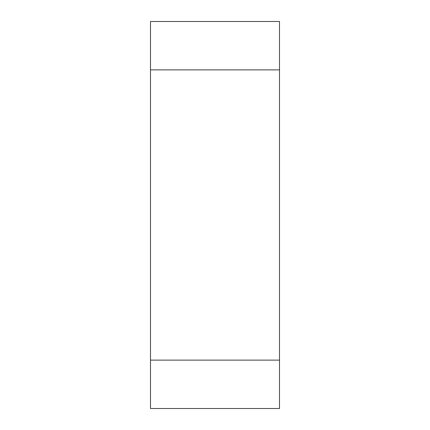 <?xml version="1.0" encoding="UTF-8"?>
<svg xmlns="http://www.w3.org/2000/svg" width="430" height="430" viewBox="0 0 430 430"><rect width="100%" height="100%" fill="white"/><g stroke="black" fill="none" stroke-linecap="round" stroke-linejoin="round"><path stroke-width="0.64" d="M150.5 69.875L279.5 69.875L279.5 408.5L279.5 21.5L279.5 408.5L150.5 408.5L150.5 21.5L279.5 21.5L150.5 21.5M150.5 360.125L279.5 360.125"/></g></svg>
